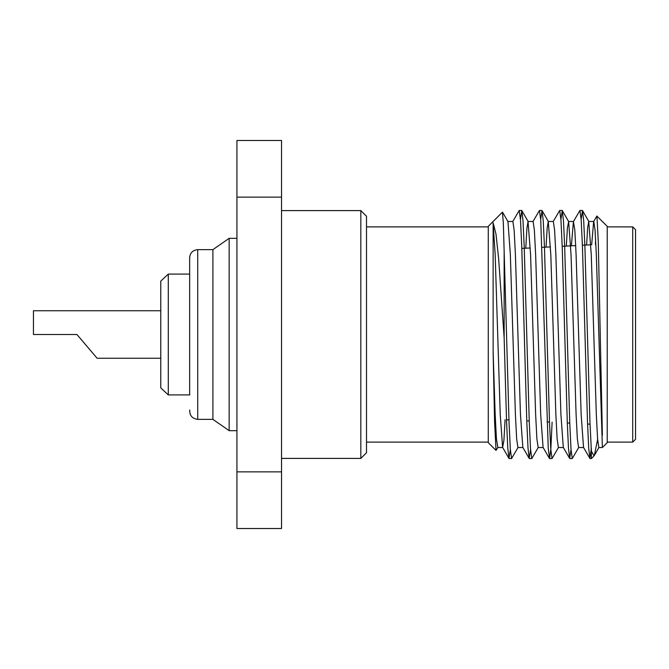 <?xml version="1.0" encoding="UTF-8"?>
<svg xmlns="http://www.w3.org/2000/svg" width="669" height="669" viewBox="0 0 669 669"><rect width="100%" height="100%" fill="white"/><g stroke="black" fill="none" stroke-linecap="round" stroke-linejoin="round"><path stroke-width="1" d="M160.769 358.241L97.114 358.241M76.91 334.5L97.114 358.241L76.91 334.5L97.114 358.241L76.91 334.5L92.289 352.571L76.91 334.5L92.289 352.571L76.91 334.5L33.45 334.5L33.45 310.759L160.769 310.759M281.54 197.129L236.935 197.129L236.935 140.49L281.54 140.49L281.54 528.51L236.935 528.51L236.935 471.871L281.54 471.871M236.935 197.129L236.935 471.871M360.834 210.593L366.503 216.263L366.503 452.737L360.834 458.407L360.834 210.593L281.54 210.593M590.033 458.549L591.371 458.549L591.371 448.063L589.899 458.432L588.695 448.013L587.507 422.214L582.448 246.786L581.185 219.9L579.923 210.451L573.417 221.598L571.393 245.816M571.033 449.627L569.67 458.432L568.466 448.013L567.279 422.214L562.219 246.786L560.957 219.9L559.694 210.451L553.188 221.598M552.109 422.172L550.838 449.1L549.575 458.549L548.237 448.013L540.728 219.9L539.465 210.451L532.959 221.598M530.576 449.627L529.212 458.432L528.008 448.013L526.821 422.214L521.761 246.786L520.499 219.9L519.228 210.451L512.73 221.598M510.347 449.627L508.984 458.432L507.779 448.013L506.592 422.214L504.142 337.77L504.142 251.276L503.339 223.003L502.436 212.157L488.278 226.314L488.278 442.686L496.03 450.429L494.583 421.805L493.128 351.852L493.128 222.81L495.972 233.991L498.648 258.769L504.142 337.77M597.626 439.458L594.34 455.455L594.022 455.898L591.371 451.065L589.958 422.214L584.907 246.786L583.711 220.987L582.507 210.568L581.144 219.373M578.769 447.402L572.263 458.549L571 449.1L569.729 422.214L564.678 246.786L563.482 220.987L562.278 210.568L560.915 219.373M558.54 447.402L552.034 458.549L550.763 449.1L549.5 422.214L544.449 246.786L543.253 220.987L542.049 210.568L540.686 219.373M538.302 447.402L531.805 458.549L530.534 449.1L529.271 422.214L524.212 246.786L523.024 220.987L521.82 210.568L520.457 219.373M518.074 447.402L511.576 458.549L510.305 449.1L509.042 422.214L504.142 251.276M493.128 351.852L495.169 414.429L496.44 438.931L497.845 447.402L496.03 450.429M591.672 244.754L593.646 221.598L596.848 216.054L607.226 226.314L607.226 442.686L602.384 447.536L596.322 254.571L595.059 230.069L593.788 221.464L588.737 221.464L587.683 227.452L586.604 245.021M595.452 244.561L595.611 238.816M596.932 216.02L598.278 241.668L602.384 435.218M632.715 226.883L635.55 229.71L635.55 439.29L632.715 442.117L632.715 226.883L607.226 226.883M589.899 458.432L583.527 447.402L581.144 414.429L576.093 254.571L574.822 230.069L573.417 221.598M569.67 458.432L563.298 447.402L560.915 414.429L555.864 254.571L554.593 230.069L553.33 221.464L548.271 221.464L547.175 228.02L546.046 247.145M549.441 458.432L543.069 447.402L540.686 414.429L535.635 254.571L534.364 230.069L533.101 221.464L528.042 221.464L526.921 228.313L525.775 248.207M529.212 458.432L522.84 447.402L520.457 414.429L515.406 254.571L514.135 230.069L512.872 221.464L507.813 221.464M505.078 419.706L503.908 440.394L502.611 447.402L500.228 414.429L495.169 254.571L493.128 222.81M602.384 447.536L598.847 447.536L597.584 438.931L596.322 414.429L591.262 254.571L588.737 221.464M583.677 447.536L578.618 447.536L577.355 438.931L576.093 414.429L571.033 254.571L568.65 221.598L567.429 227.736L566.325 246.083M563.449 447.536L558.389 447.536L557.126 438.931L555.864 414.429L550.804 254.571L548.271 221.464M543.22 447.536L538.16 447.536L536.898 438.931L535.635 414.429L530.576 254.571L528.042 221.464M522.991 447.536L517.931 447.536L516.669 438.931L515.406 414.429L510.347 254.571L507.963 221.598L502.528 212.19M236.935 430.669L229.158 430.669L229.158 238.331L236.935 238.331M229.158 238.331L212.901 249.637L212.901 419.363L229.158 430.669M212.901 419.363L197.706 419.363C192.195 418.669 189.553 415.549 189.762 409.997M189.762 394.902L168.287 394.902L168.287 274.098L189.653 274.098L189.653 257.699L189.653 394.902M168.287 274.098L160.769 281.097L160.769 387.903L168.287 394.902M197.706 419.363L197.706 249.637C192.747 250.189 190.063 252.874 189.653 257.699M360.834 458.407L281.54 458.407M366.503 442.117L488.278 442.117M366.503 226.883L488.278 226.883M509.117 458.549L511.576 458.549M529.346 458.549L531.796 458.549M549.575 458.549L552.034 458.549M569.804 458.549L572.263 458.549M519.236 210.451L521.686 210.451M539.457 210.451L541.915 210.451M559.694 210.451L562.144 210.451M579.923 210.451L582.373 210.451M594.022 455.898L591.371 458.549M607.226 442.117L632.715 442.117M506.508 419.781L508.967 419.906M526.771 420.843L529.229 420.968M547.033 421.905L549.5 422.03M567.304 422.967L569.762 423.092M587.566 424.029L590.033 424.154M521.82 248.416L530.308 247.973M542.007 247.363L550.487 246.911M562.203 246.301L575.716 245.59M582.39 245.239L590.852 244.795M502.611 447.402L508.984 458.432M568.508 221.464L573.559 221.464M497.703 447.536L502.762 447.536M582.507 210.568L588.879 221.598M562.278 210.568L568.65 221.598M542.049 210.568L548.421 221.598M521.82 210.568L528.192 221.598M594.34 455.455L598.998 447.402M212.901 249.637L197.706 249.637"/></g></svg>
